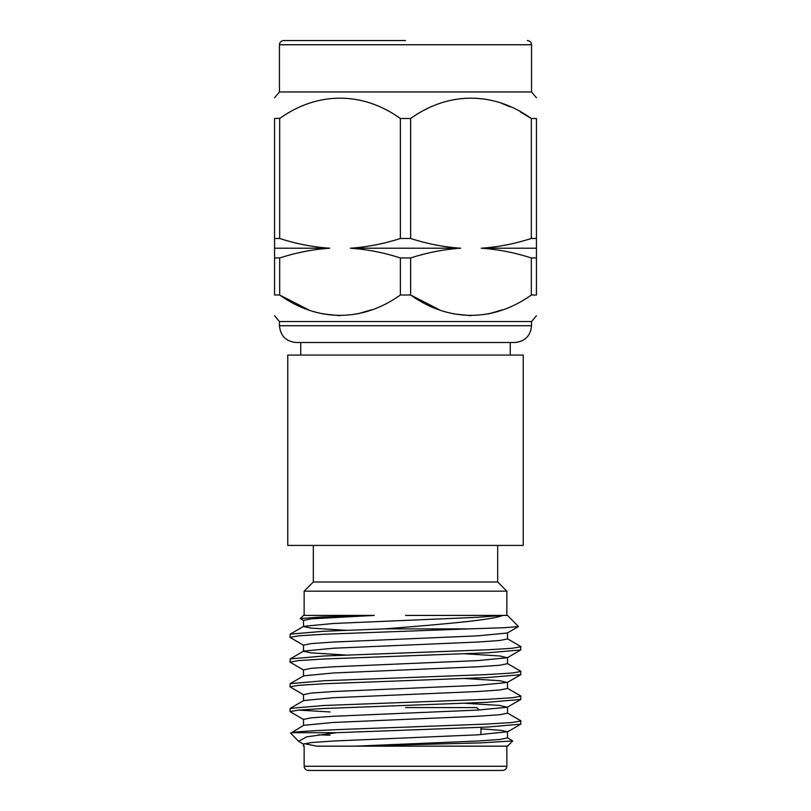 <?xml version="1.0" encoding="UTF-8"?>
<svg xmlns="http://www.w3.org/2000/svg" width="811" height="811" viewBox="0 0 811 811"><rect width="100%" height="100%" fill="white"/><g stroke="black" fill="none" stroke-linecap="round" stroke-linejoin="round"><path stroke-width="1.22" d="M520.976 720.959L512.187 722.51L487.147 724.051L405.5 727.153C350.879 729.008 299.918 730.792 291.656 732.688L336.535 732.688L405.5 730.153L487.147 727.062L520.784 724.182L520.784 720.746L507.291 712.94M303.709 719.621L290.024 711.592L298.813 710.051L323.853 708.5L487.147 702.316L520.784 699.437L520.784 696L507.291 688.194M290.024 711.592L290.216 708.378L323.853 705.499L487.147 699.315L512.187 697.764L520.976 696.213M303.709 694.875L290.024 686.846L298.813 685.305L323.853 683.754L487.147 677.57L520.784 674.691L520.784 671.255L507.291 663.449M290.024 686.846L290.216 683.632L323.853 680.753L487.147 674.57L512.187 673.018L520.976 671.478M303.709 670.129L290.024 662.1L298.813 660.559L323.853 659.008L487.147 652.825L520.784 649.946L520.784 646.509L507.291 638.703M290.024 662.1L290.216 658.887L323.853 656.008L487.147 649.824L512.187 648.273L520.976 646.732M330.077 711.957L298.336 710.091M303.709 645.384L290.024 637.365L298.813 635.814L323.853 634.263L468.667 628.88L384.373 628.88L323.853 631.262L290.216 634.141L290.024 637.365M468.667 628.88L504.3 627.734L518.452 626.548L507.514 615.417L502.698 615.417C493.412 619.624 451.068 623.477 405.5 627.207L384.373 628.88M300.334 618.57L303.486 615.417L374.266 615.417L321.491 616.999L300.334 618.57L303.709 620.638M507.291 737.686L512.714 740.94L507.514 746.15L355.4 746.15L477.628 741.021L499.738 739.48L507.504 737.929L507.504 731.745L500.651 730.295L480.923 728.825M512.714 740.94L480.457 742.886L355.522 746.15M304.145 591.168L313.32 581.994L497.68 581.994L506.855 591.168L304.145 591.168L304.145 615.417M502.668 770.45L308.332 770.45C305.767 770.176 304.368 768.777 304.145 766.263L506.855 766.263C506.632 768.777 505.233 770.176 502.668 770.45M410.619 257.949L410.619 295.001L400.381 295.001L400.381 257.949L410.619 257.949C427.285 252.576 443.972 249.342 460.658 248.217L350.342 248.217C367.221 249.372 383.897 252.616 400.381 257.949M405.5 40.55L283.637 40.55C281.072 40.824 279.673 42.223 279.45 44.737L531.55 44.737C531.327 42.223 529.928 40.824 527.363 40.55M510.251 355.066L510.251 342.495L296.208 342.495C286.03 341.502 280.434 335.916 279.45 325.728L531.55 325.728L531.55 321.541L279.45 321.541L274.564 315.722M308.667 309.863L279.683 295.001C317.294 322.028 362.517 322.21 400.381 295.001L400.016 295.234M274.564 257.949L279.683 257.949L279.683 295.001L274.564 295.001C274.564 322.139 274.564 322.139 274.564 295.001C274.564 322.139 274.564 322.139 274.564 295.001L274.564 238.485L279.683 238.485C296.167 243.817 312.843 247.061 329.722 248.217L274.564 248.217M371.397 309.863L357.692 313.837M340.032 315.722L322.362 313.837M274.564 97.786L279.45 91.967L531.55 91.967L531.55 44.737M274.564 238.485L274.564 118.507C274.564 91.39 274.564 91.39 274.564 118.507C274.564 91.39 274.564 91.39 274.564 118.507L280.038 118.274M460.658 248.217C443.779 247.061 427.103 243.817 410.619 238.485L400.381 238.485L400.381 118.507C362.76 91.481 317.547 91.298 279.683 118.507L279.683 238.485M400.381 118.507L410.619 118.507L410.619 238.485M400.381 238.485C383.715 243.858 367.028 247.091 350.342 248.217M531.55 325.728C530.566 335.916 524.97 341.502 514.792 342.495L300.749 342.495L300.749 355.066M279.683 257.949C296.35 252.576 313.036 249.342 329.722 248.217M536.436 257.949L536.436 248.217L481.278 248.217C498.157 249.372 514.833 252.616 531.317 257.949L536.436 257.949L536.436 295.001C536.436 322.139 536.436 322.139 536.436 295.001C536.436 322.139 536.436 322.139 536.436 295.001L531.317 295.001L531.317 257.949M536.436 248.217L536.436 238.485L531.317 238.485C514.65 243.858 497.964 247.091 481.278 248.217M531.317 238.485L531.317 118.507L536.436 118.507L536.436 238.485M520.54 112.05L531.317 118.507C493.706 91.481 448.483 91.298 410.619 118.507M439.603 309.863L410.619 295.001C448.24 322.028 493.453 322.21 531.317 295.001L530.962 295.234M502.333 103.646L510.231 106.88M502.333 309.863L488.638 313.837M470.968 315.722L453.308 313.837M536.436 118.507C536.436 91.39 536.436 91.39 536.436 118.507C536.436 91.39 536.436 91.39 536.436 118.507M346.206 630.309L311.262 628.13L303.496 626.579L303.496 620.395L311.262 618.844L374.266 615.417M316.716 746.15L304.277 743.636M303.709 744.356L298.661 741.325L306.497 736.885L336.535 732.688M304.145 766.263L304.145 746.15L303.496 746.15L303.496 744.113L311.262 742.572L333.372 741.021L477.628 734.837L507.504 731.745M303.496 725.561L303.496 719.367L311.262 717.826L333.372 716.275L477.628 710.091L507.291 707.243L499.738 705.448L464.794 703.269M303.496 700.816L303.496 694.621L311.262 693.081L333.372 691.53L477.628 685.346L507.291 682.497L499.738 680.703L464.794 678.523M303.496 676.07L303.496 669.886L311.262 668.335L333.372 666.794L477.628 660.6L507.291 657.751L499.738 655.967L464.794 653.778M346.206 655.055L311.262 652.875L303.496 651.324L303.496 645.14L311.262 643.589L333.372 642.048L477.628 635.854L507.291 633.016L518.452 626.548M502.698 615.417L405.5 615.417M291.656 732.688L303.709 725.308L333.372 722.459L477.628 716.275L499.738 714.734L507.504 713.183L507.504 706.999M290.216 708.378L303.709 700.562L333.372 697.724L477.628 691.53L499.738 689.989L507.504 688.438L507.504 682.254M290.216 683.632L303.709 675.827L333.372 672.978L477.628 666.794L499.738 665.243L507.504 663.692L507.504 657.508M290.216 658.887L303.709 651.081L333.372 648.232L477.628 642.048L499.738 640.497L507.504 638.956L507.504 632.762M290.216 634.141L303.709 626.335L333.372 623.487L477.628 617.303L502.648 615.417M290.49 732.962L298.661 741.325M318.368 734.837L330.077 735.192M355.4 746.15L316.655 746.15M287.763 545.418L523.237 545.418L523.237 355.066L287.763 355.066L287.763 545.418M479.139 710.01L476.726 707.597L405.5 707.597M506.855 746.15L506.855 766.263M506.855 591.168L506.855 615.417M497.68 581.994L497.68 545.418M279.45 325.728L279.45 321.541M531.55 91.967L536.436 97.786M279.45 91.967L279.45 44.737M531.55 321.541L536.436 315.722M520.784 649.946L507.291 657.751M520.784 674.691L507.291 682.497M520.784 699.437L507.291 707.243M520.784 724.182L507.291 731.988M313.32 581.994L313.32 545.418M480.923 727.335L480.923 734.654"/></g></svg>
